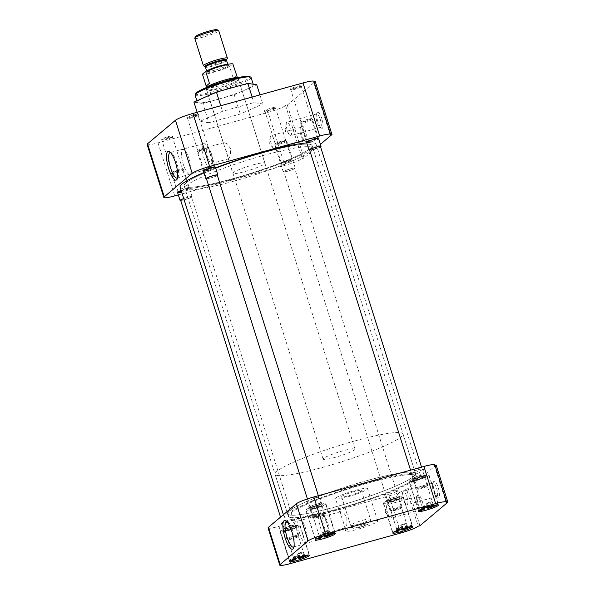 <?xml version="1.0" encoding="UTF-8"?>
<svg xmlns="http://www.w3.org/2000/svg" width="595" height="595" viewBox="0 0 595 595"><rect width="100%" height="100%" fill="white"/><g stroke="black" fill="none" stroke-linecap="round" stroke-linejoin="round"><path stroke-width="0.45" stroke-dasharray="2.98 2.23" d="M168.37 136.582A6.292 0.759 -17.5 0 1 172.892 136.017A6.292 0.759 -17.5 0 1 165.455 139.029A6.292 0.759 -17.5 0 1 160.985 139.773A6.292 0.759 -17.5 0 1 168.37 136.582M168.415 137.445A5.534 0.669 -17.5 0 1 172.416 136.857A5.534 0.669 -17.5 0 1 172.401 136.947A5.534 0.669 -17.5 0 1 165.856 139.602A5.534 0.669 -17.5 0 1 161.922 140.249A5.534 0.669 -17.5 0 1 161.862 140.189A5.534 0.669 -17.5 0 1 168.415 137.445M194.141 114.872A6.292 0.759 -17.5 0 1 198.663 114.307A6.292 0.759 -17.5 0 1 191.226 117.327A6.292 0.759 -17.5 0 1 186.756 118.063A6.292 0.759 -17.5 0 1 194.141 114.872M194.186 115.735A5.534 0.669 -17.5 0 1 198.187 115.147A5.534 0.669 -17.5 0 1 198.172 115.244A5.534 0.669 -17.5 0 1 191.627 117.892A5.534 0.669 -17.5 0 1 187.693 118.546A5.534 0.669 -17.5 0 1 187.633 118.479A5.534 0.669 -17.5 0 1 194.186 115.735M297.329 86.282A6.292 0.759 -17.5 0 1 301.851 85.725A6.292 0.759 -17.5 0 1 294.421 88.737A6.292 0.759 -17.5 0 1 289.943 89.473A6.292 0.759 -17.5 0 1 297.329 86.282M297.381 87.153A5.534 0.669 -17.5 0 1 301.375 86.565A5.534 0.669 -17.5 0 1 301.36 86.654A5.534 0.669 -17.5 0 1 294.815 89.302A5.534 0.669 -17.5 0 1 290.888 89.957A5.534 0.669 -17.5 0 1 290.821 89.89A5.534 0.669 -17.5 0 1 297.381 87.153M271.558 107.992A6.292 0.759 -17.5 0 1 276.08 107.427A6.292 0.759 -17.5 0 1 268.65 110.447A6.292 0.759 -17.5 0 1 264.173 111.183A6.292 0.759 -17.5 0 1 271.558 107.992M271.603 108.855A5.534 0.669 -17.5 0 1 275.604 108.268A5.534 0.669 -17.5 0 1 275.589 108.364A5.534 0.669 -17.5 0 1 269.044 111.012A5.534 0.669 -17.5 0 1 265.11 111.667A5.534 0.669 -17.5 0 1 265.05 111.6A5.534 0.669 -17.5 0 1 271.603 108.855M177.511 177.965A13.261 3.674 -105.5 0 0 177.615 177.883A13.261 3.674 -105.5 0 0 178.069 177.28A13.261 3.674 -105.5 0 0 177.198 164.346A13.261 3.674 -105.5 0 0 171.286 152.803A13.261 3.674 -105.5 0 0 170.453 152.506M301.977 135.392A8.389 2.321 74.5 0 1 301.13 126.2A8.389 2.321 74.5 0 1 305.86 132.127A8.389 2.321 74.5 0 1 305.413 141.677A8.389 2.321 74.5 0 1 301.977 135.392M301.011 135.482A6.991 1.934 74.5 0 1 300.296 127.821A6.991 1.934 74.5 0 1 300.758 127.382A6.991 1.934 74.5 0 1 304.238 132.759A6.991 1.934 74.5 0 1 304.491 140.851A6.991 1.934 74.5 0 1 303.874 140.718A6.991 1.934 74.5 0 1 301.011 135.482M320.236 119.283A6.991 1.934 74.5 0 1 320.705 127.263A6.991 1.934 74.5 0 1 320.489 127.382A6.991 1.934 74.5 0 1 319.872 127.241A6.991 1.934 74.5 0 1 317.001 122.005A6.991 1.934 74.5 0 1 316.295 114.344A6.991 1.934 74.5 0 1 316.533 114.024A6.991 1.934 74.5 0 1 316.756 113.905A6.991 1.934 74.5 0 1 320.236 119.283M317.41 112.343A8.389 2.321 74.5 0 1 321.85 118.65A8.389 2.321 74.5 0 1 322.416 128.222A8.389 2.321 74.5 0 1 321.412 128.2A8.389 2.321 74.5 0 1 317.678 120.904A8.389 2.321 74.5 0 1 317.128 112.723A8.389 2.321 74.5 0 1 317.41 112.343M184.688 189.046A5.534 0.669 -17.5 0 1 188.622 188.399A5.534 0.669 -17.5 0 1 188.682 188.459A5.534 0.669 -17.5 0 1 182.13 191.203A5.534 0.669 -17.5 0 1 178.128 191.791A5.534 0.669 -17.5 0 1 178.143 191.702A5.534 0.669 -17.5 0 1 184.688 189.046M210.459 167.336A5.534 0.669 -17.5 0 1 214.393 166.689A5.534 0.669 -17.5 0 1 214.46 166.756A5.534 0.669 -17.5 0 1 207.9 169.493A5.534 0.669 -17.5 0 1 203.899 170.081A5.534 0.669 -17.5 0 1 203.914 169.992A5.534 0.669 -17.5 0 1 210.459 167.336M313.647 138.754A5.534 0.669 -17.5 0 1 317.581 138.1A5.534 0.669 -17.5 0 1 317.648 138.166A5.534 0.669 -17.5 0 1 311.088 140.911A5.534 0.669 -17.5 0 1 307.094 141.491A5.534 0.669 -17.5 0 1 307.109 141.402A5.534 0.669 -17.5 0 1 313.647 138.754M287.876 160.457A5.534 0.669 -17.5 0 1 291.81 159.81A5.534 0.669 -17.5 0 1 291.877 159.877A5.534 0.669 -17.5 0 1 285.317 162.613A5.534 0.669 -17.5 0 1 281.323 163.201A5.534 0.669 -17.5 0 1 281.338 163.112A5.534 0.669 -17.5 0 1 287.876 160.457M208.912 122.726L200.009 121.35L222.485 111.287L253.872 102.593L262.774 103.961L240.298 114.032L208.912 122.726L202.85 103.508L218.543 99.164A29.356 3.555 -17.5 0 1 198.403 102.823A29.356 3.555 -17.5 0 1 197.339 102.273A29.356 3.555 -17.5 0 1 205.193 97.104A29.356 3.555 -17.5 0 1 232.124 87.725A29.356 3.555 -17.5 0 1 252.265 84.066A29.356 3.555 -17.5 0 1 253.329 84.616A29.356 3.555 -17.5 0 1 245.475 89.785L256.72 84.75M195.086 95.126A29.356 3.555 162.5 0 0 216.29 92.017A29.356 3.555 162.5 0 0 251.075 77.476M232.608 178.753A67.042 8.114 -17.5 0 1 184.175 185.856A67.042 8.114 -17.5 0 1 263.615 152.632A67.042 8.114 -17.5 0 1 312.055 145.537A67.042 8.114 -17.5 0 1 232.608 178.753A67.094 8.122 -17.5 0 1 184.13 185.871A67.094 8.122 -17.5 0 1 263.63 152.625A67.094 8.122 -17.5 0 1 312.1 145.522A67.094 8.122 -17.5 0 1 232.6 178.76M233.411 181.297A67.042 8.114 -17.5 0 1 184.978 188.392A67.042 8.114 -17.5 0 1 264.418 155.176A67.042 8.114 -17.5 0 1 312.851 148.073A67.042 8.114 -17.5 0 1 233.411 181.297M181.297 190.831A6.292 0.759 -17.5 0 1 185.09 189.619A6.292 0.759 -17.5 0 1 189.56 188.875A6.292 0.759 -17.5 0 1 182.182 192.066A6.292 0.759 -17.5 0 1 181.728 192.192M214.393 166.689L215.331 167.165A6.292 0.759 -17.5 0 1 207.953 170.356M317.581 138.1L318.518 138.583A6.292 0.759 -17.5 0 1 311.14 141.774M288.278 161.029A6.292 0.759 -17.5 0 1 292.747 160.286A6.292 0.759 -17.5 0 1 285.369 163.476A6.292 0.759 -17.5 0 1 280.84 164.042A6.292 0.759 -17.5 0 1 288.278 161.029M189.232 159.334A12.837 3.555 -105.5 0 0 182.866 149.449A12.837 3.555 -105.5 0 0 182.836 149.457A12.837 3.555 -105.5 0 0 182.434 149.68A12.837 3.555 -105.5 0 0 183.297 164.332A12.837 3.555 -105.5 0 0 189.693 174.209A12.837 3.555 -105.5 0 0 189.723 174.194A12.837 3.555 -105.5 0 0 190.095 173.985A12.837 3.555 -105.5 0 0 189.232 159.334M271.238 143.73A6.991 1.934 74.5 0 1 270.308 136.791A6.991 1.934 74.5 0 1 270.993 135.63A6.991 1.934 74.5 0 1 274.474 141.008A6.991 1.934 74.5 0 1 274.719 149.1A6.991 1.934 74.5 0 1 273.544 148.46A6.991 1.934 74.5 0 1 271.238 143.73M287.236 130.253A6.991 1.934 74.5 0 1 286.307 123.314A6.991 1.934 74.5 0 1 286.983 122.154A6.991 1.934 74.5 0 1 290.472 127.531A6.991 1.934 74.5 0 1 290.717 135.63A6.991 1.934 74.5 0 1 289.534 134.983A6.991 1.934 74.5 0 1 287.236 130.253M195.822 93.408A28.344 3.429 162.5 0 0 216.223 90.871A28.344 3.429 162.5 0 0 249.491 76.487M210.05 153.562A12.837 3.555 -105.5 0 0 205.825 144.875A12.837 3.555 -105.5 0 0 203.654 143.692A12.837 3.555 -105.5 0 0 204.115 158.567A12.837 3.555 -105.5 0 0 210.511 168.437A12.837 3.555 -105.5 0 0 211.761 166.31A12.837 3.555 -105.5 0 0 210.05 153.562M252.808 164.956A16.824 2.038 -17.5 0 1 264.961 163.179A16.824 2.038 -17.5 0 1 245.021 171.509A16.824 2.038 -17.5 0 1 232.868 173.294A16.824 2.038 -17.5 0 1 252.808 164.956M226.673 82.073A16.824 2.038 -17.5 0 1 238.826 80.288A16.824 2.038 -17.5 0 1 218.893 88.625A16.824 2.038 -17.5 0 1 206.733 90.403A16.824 2.038 -17.5 0 1 226.673 82.073M211.404 153.77A8.389 2.321 -105.5 0 0 208.644 148.096A8.389 2.321 -105.5 0 0 207.224 147.322A8.389 2.321 -105.5 0 0 207.521 157.043A8.389 2.321 -105.5 0 0 211.701 163.491A8.389 2.321 -105.5 0 0 212.519 162.1A8.389 2.321 -105.5 0 0 211.404 153.77M226.583 151.762L223.906 144.868L224.241 142.607L227.379 143.908L230.458 148.49L230.481 155.325L228.718 158.776L228.056 158.025L226.583 151.762M330.218 135.05L313.498 82.021A15.098 1.83 162.5 0 0 313.915 81.351M313.498 82.021L314.078 81.857M147.121 144.451A15.098 1.83 162.5 0 0 158.025 142.852L268.1 112.358A15.098 1.83 162.5 0 0 285.57 105.546L287.318 105.062L315.246 81.537M234.237 94.813L245.475 89.785A29.356 3.555 -17.5 0 1 218.543 99.164L234.237 94.813L240.298 114.032M259.918 94.888L262.774 103.961M252.124 97.044L253.872 102.593M220.738 105.739L222.485 111.287M197.146 112.277L200.009 121.35M193.948 102.139L202.85 103.508M287.318 105.062L304.038 158.091L320.385 144.332M285.57 105.546L302.29 158.575A15.098 1.83 -17.5 0 1 284.827 165.388L268.1 112.358M178.321 194.9L284.827 165.388M302.29 158.575L304.038 158.091M215.591 167.842A71.281 8.627 162.5 0 0 203.884 172.543M180.129 187.127A71.281 8.627 162.5 0 0 231.626 179.578A71.281 8.627 162.5 0 0 316.101 144.258A71.281 8.627 162.5 0 0 306.745 142.919M335.825 510.049A71.281 8.627 -17.5 0 1 284.328 517.598A71.281 8.627 -17.5 0 1 368.796 482.277A71.281 8.627 -17.5 0 1 420.293 474.728A71.281 8.627 -17.5 0 1 335.825 510.049M367.829 483.095A67.094 8.122 -17.5 0 1 416.299 475.993A67.094 8.122 -17.5 0 1 336.792 509.231A67.094 8.122 -17.5 0 1 288.322 516.341A67.094 8.122 -17.5 0 1 367.829 483.095A67.042 8.114 162.5 0 0 288.374 516.326A67.042 8.114 162.5 0 0 336.807 509.223A67.042 8.114 162.5 0 0 416.247 476.007A67.042 8.114 162.5 0 0 367.814 483.103M313.483 508.948A10.479 1.272 162.5 0 0 325.904 503.757A10.479 1.272 162.5 0 0 318.332 504.865A10.479 1.272 162.5 0 0 305.904 510.064A10.479 1.272 162.5 0 0 313.483 508.948M287.712 530.658A10.479 1.272 162.5 0 0 300.133 525.467A10.479 1.272 162.5 0 0 292.562 526.575A10.479 1.272 162.5 0 0 280.133 531.766A10.479 1.272 162.5 0 0 287.712 530.658M390.9 502.068A10.479 1.272 162.5 0 0 403.321 496.877A10.479 1.272 162.5 0 0 395.749 497.985A10.479 1.272 162.5 0 0 383.329 503.184A10.479 1.272 162.5 0 0 390.9 502.068M416.671 480.366A10.479 1.272 162.5 0 0 429.092 475.167A10.479 1.272 162.5 0 0 421.52 476.283A10.479 1.272 162.5 0 0 409.1 481.474A10.479 1.272 162.5 0 0 416.671 480.366M293.878 547.05A13.261 3.674 -105.5 0 0 293.989 546.969A13.261 3.674 -105.5 0 0 294.443 546.374A13.261 3.674 -105.5 0 0 293.573 533.432A13.261 3.674 -105.5 0 0 287.66 521.889A13.261 3.674 -105.5 0 0 286.827 521.592M438.225 487.744A8.389 2.321 74.5 0 1 437.786 497.294A8.389 2.321 74.5 0 1 434.35 491.009A8.389 2.321 74.5 0 1 433.495 481.816A8.389 2.321 74.5 0 1 438.225 487.744M436.611 488.369A6.991 1.934 74.5 0 1 436.856 496.468A6.991 1.934 74.5 0 1 436.239 496.334A6.991 1.934 74.5 0 1 433.376 491.091A6.991 1.934 74.5 0 1 432.669 483.43A6.991 1.934 74.5 0 1 433.13 482.999A6.991 1.934 74.5 0 1 436.611 488.369M417.378 504.567A6.991 1.934 74.5 0 1 416.671 496.907A6.991 1.934 74.5 0 1 416.909 496.587A6.991 1.934 74.5 0 1 417.132 496.468A6.991 1.934 74.5 0 1 420.613 501.845A6.991 1.934 74.5 0 1 421.082 509.826A6.991 1.934 74.5 0 1 420.866 509.945A6.991 1.934 74.5 0 1 420.248 509.803A6.991 1.934 74.5 0 1 417.378 504.567M422.792 510.785A8.389 2.321 74.5 0 1 421.788 510.763A8.389 2.321 74.5 0 1 418.054 503.467A8.389 2.321 74.5 0 1 417.504 495.285A8.389 2.321 74.5 0 1 417.787 494.906A8.389 2.321 74.5 0 1 422.227 501.213A8.389 2.321 74.5 0 1 422.792 510.785M367.011 480.567A67.042 8.114 162.5 0 0 287.571 513.783A67.042 8.114 162.5 0 0 336.004 506.687A67.042 8.114 162.5 0 0 415.451 473.464A67.042 8.114 162.5 0 0 367.011 480.567M317.477 505.579A6.813 0.826 -17.5 0 1 322.401 504.857A6.813 0.826 -17.5 0 1 314.331 508.234A6.813 0.826 -17.5 0 1 309.407 508.956A6.813 0.826 -17.5 0 1 317.477 505.579M312.025 500.93A6.813 0.826 162.5 0 0 320.095 497.554A6.813 0.826 162.5 0 0 315.179 498.275A6.813 0.826 162.5 0 0 307.109 501.652A6.813 0.826 162.5 0 0 312.025 500.93M291.706 527.289A6.813 0.826 -17.5 0 1 296.63 526.568A6.813 0.826 -17.5 0 1 288.56 529.944A6.813 0.826 -17.5 0 1 283.637 530.666A6.813 0.826 -17.5 0 1 291.706 527.289M286.255 522.641A6.813 0.826 162.5 0 0 294.324 519.264A6.813 0.826 162.5 0 0 289.408 519.985A6.813 0.826 162.5 0 0 281.338 523.362A6.813 0.826 162.5 0 0 286.255 522.641M394.902 498.707A6.813 0.826 -17.5 0 1 399.818 497.985A6.813 0.826 -17.5 0 1 391.748 501.354A6.813 0.826 -17.5 0 1 386.832 502.076A6.813 0.826 -17.5 0 1 394.902 498.707M389.442 494.051A6.813 0.826 162.5 0 0 397.512 490.674A6.813 0.826 162.5 0 0 392.596 491.396A6.813 0.826 162.5 0 0 384.526 494.772A6.813 0.826 162.5 0 0 389.442 494.051M420.672 476.997A6.813 0.826 -17.5 0 1 425.589 476.275A6.813 0.826 -17.5 0 1 417.519 479.652A6.813 0.826 -17.5 0 1 412.603 480.366A6.813 0.826 -17.5 0 1 420.672 476.997M415.213 472.341A6.813 0.826 162.5 0 0 423.283 468.972A6.813 0.826 162.5 0 0 418.367 469.693A6.813 0.826 162.5 0 0 410.297 473.062A6.813 0.826 162.5 0 0 415.213 472.341M299.672 533.425A12.837 3.555 -105.5 0 0 306.068 543.295A12.837 3.555 -105.5 0 0 306.098 543.287A12.837 3.555 -105.5 0 0 306.47 543.079A12.837 3.555 -105.5 0 0 305.607 528.42A12.837 3.555 -105.5 0 0 299.24 518.543A12.837 3.555 -105.5 0 0 299.211 518.55A12.837 3.555 -105.5 0 0 298.809 518.766A12.837 3.555 -105.5 0 0 299.672 533.425M406.839 496.617A6.991 1.934 74.5 0 1 407.092 504.716A6.991 1.934 74.5 0 1 405.909 504.077A6.991 1.934 74.5 0 1 403.611 499.339A6.991 1.934 74.5 0 1 402.674 492.4A6.991 1.934 74.5 0 1 403.358 491.247A6.991 1.934 74.5 0 1 406.839 496.617M390.848 510.094A6.991 1.934 74.5 0 1 391.094 518.193A6.991 1.934 74.5 0 1 389.911 517.546A6.991 1.934 74.5 0 1 387.613 512.816A6.991 1.934 74.5 0 1 386.683 505.876A6.991 1.934 74.5 0 1 387.36 504.716A6.991 1.934 74.5 0 1 390.848 510.094M327.287 537.307A12.837 3.555 -105.5 0 0 328.135 535.403A12.837 3.555 -105.5 0 0 326.424 522.655A12.837 3.555 -105.5 0 0 322.2 513.961A12.837 3.555 -105.5 0 0 320.028 512.778A12.837 3.555 -105.5 0 0 319.619 513.002A12.837 3.555 -105.5 0 0 320.482 527.653A12.837 3.555 -105.5 0 0 326.886 537.53A12.837 3.555 -105.5 0 0 327.287 537.307M347.629 496.892A16.772 2.03 162.5 0 0 367.509 488.584A16.772 2.03 162.5 0 0 355.386 490.354A16.772 2.03 162.5 0 0 335.513 498.67A16.772 2.03 162.5 0 0 347.629 496.892M365.583 522.685A16.772 2.03 -17.5 0 1 377.699 520.908A16.772 2.03 -17.5 0 1 357.826 529.223A16.772 2.03 -17.5 0 1 345.71 531A16.772 2.03 -17.5 0 1 365.583 522.685M323.896 526.129A8.389 2.321 -105.5 0 0 328.076 532.577A8.389 2.321 -105.5 0 0 328.336 532.436A8.389 2.321 -105.5 0 0 328.894 531.186A8.389 2.321 -105.5 0 0 327.778 522.864A8.389 2.321 -105.5 0 0 325.011 517.181A8.389 2.321 -105.5 0 0 323.598 516.415A8.389 2.321 -105.5 0 0 323.33 516.557A8.389 2.321 -105.5 0 0 323.896 526.129M346.885 517.568L346.907 524.396L345.137 527.847L344.483 527.103L343.01 520.833L340.325 513.931L340.66 511.685L343.798 512.987L346.885 517.568M268.04 527.958A15.098 1.83 162.5 0 0 278.943 526.359L290.658 563.517M400.74 533.016L389.018 495.866L278.943 526.359M389.018 495.866A15.098 1.83 162.5 0 0 406.489 489.053L418.203 526.203M436.165 465.037L408.237 488.562L419.951 525.72M446.131 502.678L434.417 465.528A15.098 1.83 162.5 0 0 434.833 464.859M434.417 465.528L434.997 465.364M408.237 488.562L406.489 489.053M324.193 535.79L323.702 534.236A10.219 1.235 -17.5 0 1 321.709 534.816A10.219 1.235 -17.5 0 1 319.82 535.307L320.72 538.17M313.543 508.896A10.219 1.235 162.5 0 0 325.651 503.839A10.219 1.235 162.5 0 0 318.273 504.917A10.219 1.235 162.5 0 0 306.157 509.982A10.219 1.235 162.5 0 0 313.543 508.896M316.332 538.966A10.219 1.235 -17.5 0 1 315.231 538.758A10.219 1.235 -17.5 0 1 325.346 534.273L324.446 531.409A10.219 1.235 -17.5 0 1 326.439 530.829A10.219 1.235 -17.5 0 1 328.328 530.338L329.236 533.194A10.219 1.235 -17.5 0 1 334.725 532.607A10.219 1.235 -17.5 0 1 333.944 533.41M323.702 534.236L324.833 533.284A5.534 0.669 -17.5 0 1 322.795 533.901A5.534 0.669 -17.5 0 1 320.95 534.355L321.627 536.504A5.534 0.669 162.5 0 1 319.478 536.63L310.858 509.29A5.534 0.669 162.5 0 0 310.917 509.357A5.534 0.669 162.5 0 0 314.852 508.703A5.534 0.669 162.5 0 0 321.397 506.048A5.534 0.669 162.5 0 0 321.412 505.958A5.534 0.669 162.5 0 0 317.41 506.546A5.534 0.669 162.5 0 0 310.858 509.29M324.446 531.409L323.316 532.361L323.992 534.503A5.534 0.669 162.5 0 0 319.493 536.541A5.534 0.669 162.5 0 0 319.478 536.63M323.316 532.361A5.534 0.669 -17.5 0 1 325.353 531.744A5.534 0.669 -17.5 0 1 327.205 531.29L328.328 530.338M317.358 505.683A6.292 0.759 162.5 0 0 309.98 508.874A6.292 0.759 162.5 0 0 314.45 508.137A6.292 0.759 162.5 0 0 321.888 505.118A6.292 0.759 162.5 0 0 317.358 505.683M319.076 537.657A6.292 0.759 -17.5 0 1 318.994 537.471A6.292 0.759 -17.5 0 1 324.409 535.061L325.346 534.273M321.664 537.374L321.627 536.504M320.95 534.355L319.82 535.307M324.833 533.284L325.495 535.374M329.236 533.194L328.291 533.99A6.292 0.759 -17.5 0 1 330.902 533.715A6.292 0.759 -17.5 0 1 330.946 533.916M328.291 533.99L327.205 531.29M323.992 534.503L324.409 535.061M327.875 533.432A5.534 0.669 -17.5 0 1 329.965 533.239A5.534 0.669 -17.5 0 1 330.032 533.298A5.534 0.669 -17.5 0 1 326.67 535.024M427.381 507.2L426.89 505.646A10.219 1.235 -17.5 0 1 424.904 506.226A10.219 1.235 -17.5 0 1 423.008 506.724L423.908 509.58M416.731 480.314A10.219 1.235 162.5 0 0 428.846 475.249A10.219 1.235 162.5 0 0 421.461 476.327A10.219 1.235 162.5 0 0 409.345 481.392A10.219 1.235 162.5 0 0 416.731 480.314M419.52 510.376A10.219 1.235 -17.5 0 1 418.419 510.168A10.219 1.235 -17.5 0 1 428.541 505.683L427.634 502.827A10.219 1.235 -17.5 0 1 429.627 502.247A10.219 1.235 -17.5 0 1 431.516 501.749L432.424 504.605A10.219 1.235 -17.5 0 1 437.913 504.017A10.219 1.235 -17.5 0 1 437.132 504.828M426.89 505.646L428.021 504.694A5.534 0.669 -17.5 0 1 425.983 505.311A5.534 0.669 -17.5 0 1 424.138 505.772L424.815 507.914A5.534 0.669 162.5 0 1 422.666 508.041L414.046 480.701A5.534 0.669 162.5 0 0 414.105 480.767A5.534 0.669 162.5 0 0 418.04 480.113A5.534 0.669 162.5 0 0 424.585 477.465A5.534 0.669 162.5 0 0 424.599 477.376A5.534 0.669 162.5 0 0 420.598 477.964A5.534 0.669 162.5 0 0 414.046 480.701M427.634 502.827L426.511 503.779L427.18 505.921A5.534 0.669 162.5 0 0 422.681 507.952A5.534 0.669 162.5 0 0 422.666 508.041M426.511 503.779A5.534 0.669 -17.5 0 1 428.541 503.162A5.534 0.669 -17.5 0 1 430.393 502.701L431.516 501.749M420.546 477.093A6.292 0.759 162.5 0 0 413.168 480.284A6.292 0.759 162.5 0 0 417.638 479.548A6.292 0.759 162.5 0 0 425.075 476.536A6.292 0.759 162.5 0 0 420.546 477.093M422.264 509.075A6.292 0.759 -17.5 0 1 422.182 508.881A6.292 0.759 -17.5 0 1 427.597 506.479L428.541 505.683M424.852 508.785L424.815 507.914M424.138 505.772L423.008 506.724M428.021 504.694L428.683 506.791M432.424 504.605L431.479 505.4A6.292 0.759 -17.5 0 1 434.09 505.125A6.292 0.759 -17.5 0 1 434.134 505.326M431.479 505.4L430.393 502.701M427.18 505.921L427.597 506.479M431.063 504.843A5.534 0.669 -17.5 0 1 433.153 504.649A5.534 0.669 -17.5 0 1 433.22 504.716A5.534 0.669 -17.5 0 1 429.858 506.442M401.61 528.91L401.119 527.356A10.219 1.235 -17.5 0 1 399.133 527.936A10.219 1.235 -17.5 0 1 397.237 528.427L398.137 531.29M390.96 502.024A10.219 1.235 162.5 0 0 403.068 496.959A10.219 1.235 162.5 0 0 395.69 498.037A10.219 1.235 162.5 0 0 383.574 503.102A10.219 1.235 162.5 0 0 390.96 502.024M393.749 532.086A10.219 1.235 -17.5 0 1 392.648 531.878A10.219 1.235 -17.5 0 1 402.77 527.393L401.863 524.53A10.219 1.235 -17.5 0 1 403.856 523.95A10.219 1.235 -17.5 0 1 405.745 523.459L406.653 526.315A10.219 1.235 -17.5 0 1 412.142 525.727A10.219 1.235 -17.5 0 1 411.361 526.53M401.119 527.356L402.25 526.404A5.534 0.669 -17.5 0 1 400.212 527.021A5.534 0.669 -17.5 0 1 398.367 527.482L399.044 529.624A5.534 0.669 162.5 0 1 396.895 529.751L388.275 502.411A5.534 0.669 162.5 0 0 388.334 502.478A5.534 0.669 162.5 0 0 392.269 501.823A5.534 0.669 162.5 0 0 398.814 499.175A5.534 0.669 162.5 0 0 398.829 499.079A5.534 0.669 162.5 0 0 394.827 499.666A5.534 0.669 162.5 0 0 388.275 502.411M401.863 524.53L400.74 525.482L401.409 527.624A5.534 0.669 162.5 0 0 396.91 529.662A5.534 0.669 162.5 0 0 396.895 529.751M400.74 525.482A5.534 0.669 -17.5 0 1 402.77 524.864A5.534 0.669 -17.5 0 1 404.622 524.411L405.745 523.459M394.775 498.803A6.292 0.759 162.5 0 0 387.397 501.994A6.292 0.759 162.5 0 0 391.867 501.258A6.292 0.759 162.5 0 0 399.305 498.238A6.292 0.759 162.5 0 0 394.775 498.803M396.493 530.777A6.292 0.759 -17.5 0 1 396.411 530.591A6.292 0.759 -17.5 0 1 401.826 528.182L402.77 527.393M399.081 530.495L399.044 529.624M398.367 527.482L397.237 528.427M402.25 526.404L402.912 528.501M406.653 526.315L405.708 527.111A6.292 0.759 -17.5 0 1 408.319 526.835A6.292 0.759 -17.5 0 1 408.363 527.036M405.708 527.111L404.622 524.411M401.409 527.624L401.826 528.182M405.292 526.553A5.534 0.669 -17.5 0 1 407.382 526.359A5.534 0.669 -17.5 0 1 407.449 526.419A5.534 0.669 -17.5 0 1 404.087 528.144M298.422 557.493L297.931 555.946A10.219 1.235 -17.5 0 1 295.938 556.526A10.219 1.235 -17.5 0 1 294.049 557.017L294.949 559.873M287.772 530.606A10.219 1.235 162.5 0 0 299.88 525.541A10.219 1.235 162.5 0 0 292.495 526.627A10.219 1.235 162.5 0 0 280.386 531.692A10.219 1.235 162.5 0 0 287.772 530.606M290.561 560.668A10.219 1.235 -17.5 0 1 289.46 560.46A10.219 1.235 -17.5 0 1 299.575 555.975L298.675 553.119A10.219 1.235 -17.5 0 1 300.668 552.539A10.219 1.235 -17.5 0 1 302.558 552.041L303.465 554.904A10.219 1.235 -17.5 0 1 308.954 554.317A10.219 1.235 -17.5 0 1 308.173 555.12M297.931 555.946L299.062 554.994A5.534 0.669 -17.5 0 1 297.024 555.611A5.534 0.669 -17.5 0 1 295.18 556.065L295.856 558.207A5.534 0.669 162.5 0 1 293.707 558.341L285.079 531A5.534 0.669 162.5 0 0 285.146 531.06A5.534 0.669 162.5 0 0 289.081 530.413A5.534 0.669 162.5 0 0 295.626 527.758A5.534 0.669 162.5 0 0 295.641 527.668A5.534 0.669 162.5 0 0 291.639 528.256A5.534 0.669 162.5 0 0 285.079 531M298.675 553.119L297.545 554.071L298.221 556.213A5.534 0.669 162.5 0 0 293.722 558.244A5.534 0.669 162.5 0 0 293.707 558.341M297.545 554.071A5.534 0.669 -17.5 0 1 299.583 553.454A5.534 0.669 -17.5 0 1 301.434 552.993L302.558 552.041M291.587 527.393A6.292 0.759 162.5 0 0 284.209 530.584A6.292 0.759 162.5 0 0 288.679 529.84A6.292 0.759 162.5 0 0 296.117 526.828A6.292 0.759 162.5 0 0 291.587 527.393M293.305 559.367A6.292 0.759 -17.5 0 1 293.223 559.181A6.292 0.759 -17.5 0 1 298.638 556.771L299.575 555.975M295.894 559.084L295.856 558.207M295.18 556.065L294.049 557.017M299.062 554.994L299.724 557.084M303.465 554.904L302.52 555.693A6.292 0.759 -17.5 0 1 305.131 555.425A6.292 0.759 -17.5 0 1 305.175 555.626M302.52 555.693L301.434 552.993M298.221 556.213L298.638 556.771M302.104 555.135A5.534 0.669 -17.5 0 1 304.194 554.942A5.534 0.669 -17.5 0 1 304.261 555.009A5.534 0.669 -17.5 0 1 300.892 556.734M316.726 504.21A5.705 0.692 -17.5 0 1 320.846 503.608A5.705 0.692 -17.5 0 1 314.086 506.434A5.705 0.692 -17.5 0 1 309.965 507.037A5.705 0.692 -17.5 0 1 316.726 504.21M206.398 178.567A5.705 0.692 162.5 0 0 210.518 177.965A5.705 0.692 162.5 0 0 217.279 175.138M217.376 175.443A6.292 0.759 -17.5 0 1 210.385 178.076A6.292 0.759 -17.5 0 1 206.495 178.872M201.869 151.078A6.292 0.759 162.5 0 0 209.321 147.962A6.292 0.759 162.5 0 0 209.254 147.887A6.292 0.759 162.5 0 0 204.777 148.624A6.292 0.759 162.5 0 0 197.347 151.636A6.292 0.759 162.5 0 0 197.324 151.74A6.292 0.759 162.5 0 0 201.869 151.078M320.058 514.236A6.292 0.759 -17.5 0 1 324.602 513.567A6.292 0.759 -17.5 0 1 324.58 513.671A6.292 0.759 -17.5 0 1 317.15 516.683A6.292 0.759 -17.5 0 1 312.673 517.427A6.292 0.759 -17.5 0 1 312.606 517.353A6.292 0.759 -17.5 0 1 320.058 514.236M313.952 506.546A6.292 0.759 162.5 0 0 321.404 503.43A6.292 0.759 162.5 0 0 316.86 504.099A6.292 0.759 162.5 0 0 309.407 507.215A6.292 0.759 162.5 0 0 313.952 506.546M201.817 150.126A5.459 0.662 162.5 0 0 208.22 147.359A5.459 0.662 162.5 0 0 204.338 147.999A5.459 0.662 162.5 0 0 197.89 150.617A5.459 0.662 162.5 0 0 201.817 150.126M320.11 515.181A5.459 0.662 -17.5 0 1 324.037 514.69A5.459 0.662 -17.5 0 1 317.589 517.308A5.459 0.662 -17.5 0 1 313.706 517.955A5.459 0.662 -17.5 0 1 320.11 515.181M419.914 475.621A5.705 0.692 -17.5 0 1 424.034 475.018A5.705 0.692 -17.5 0 1 417.274 477.845A5.705 0.692 -17.5 0 1 413.153 478.447A5.705 0.692 -17.5 0 1 419.914 475.621M309.586 149.977A5.705 0.692 162.5 0 0 313.706 149.375A5.705 0.692 162.5 0 0 320.467 146.548M320.564 146.853A6.292 0.759 -17.5 0 1 313.572 149.486A6.292 0.759 -17.5 0 1 309.683 150.282M305.057 122.488A6.292 0.759 162.5 0 0 312.516 119.372A6.292 0.759 162.5 0 0 312.442 119.298A6.292 0.759 162.5 0 0 307.972 120.041A6.292 0.759 162.5 0 0 300.534 123.053A6.292 0.759 162.5 0 0 300.512 123.158A6.292 0.759 162.5 0 0 305.057 122.488M423.246 485.646A6.292 0.759 -17.5 0 1 427.79 484.977A6.292 0.759 -17.5 0 1 427.775 485.081A6.292 0.759 -17.5 0 1 420.338 488.093A6.292 0.759 -17.5 0 1 415.86 488.837A6.292 0.759 -17.5 0 1 415.793 488.763A6.292 0.759 -17.5 0 1 423.246 485.646M417.14 477.956A6.292 0.759 162.5 0 0 424.592 474.84A6.292 0.759 162.5 0 0 420.048 475.509A6.292 0.759 162.5 0 0 412.595 478.625A6.292 0.759 162.5 0 0 417.14 477.956M305.004 121.536A5.459 0.662 162.5 0 0 311.408 118.769A5.459 0.662 162.5 0 0 307.526 119.409A5.459 0.662 162.5 0 0 301.077 122.027A5.459 0.662 162.5 0 0 305.004 121.536M423.298 486.598A5.459 0.662 -17.5 0 1 427.232 486.108A5.459 0.662 -17.5 0 1 420.777 488.718A5.459 0.662 -17.5 0 1 416.894 489.365A5.459 0.662 -17.5 0 1 423.298 486.598M394.143 497.331A5.705 0.692 -17.5 0 1 398.263 496.728A5.705 0.692 -17.5 0 1 391.503 499.555A5.705 0.692 -17.5 0 1 387.382 500.157A5.705 0.692 -17.5 0 1 394.143 497.331M287.935 171.085A5.705 0.692 162.5 0 0 294.696 168.259A5.705 0.692 162.5 0 0 290.576 168.861A5.705 0.692 162.5 0 0 283.815 171.687A5.705 0.692 162.5 0 0 287.935 171.085M290.71 168.749A6.292 0.759 -17.5 0 1 295.254 168.08A6.292 0.759 -17.5 0 1 287.801 171.196A6.292 0.759 -17.5 0 1 283.257 171.866A6.292 0.759 -17.5 0 1 290.71 168.749M279.286 144.198A6.292 0.759 162.5 0 0 286.738 141.082A6.292 0.759 162.5 0 0 286.671 141.008A6.292 0.759 162.5 0 0 282.201 141.744A6.292 0.759 162.5 0 0 274.764 144.756A6.292 0.759 162.5 0 0 274.741 144.86A6.292 0.759 162.5 0 0 279.286 144.198M397.475 507.356A6.292 0.759 -17.5 0 1 402.019 506.687A6.292 0.759 -17.5 0 1 401.997 506.791A6.292 0.759 -17.5 0 1 394.567 509.803A6.292 0.759 -17.5 0 1 390.089 510.547A6.292 0.759 -17.5 0 1 390.022 510.473A6.292 0.759 -17.5 0 1 397.475 507.356M391.369 499.666A6.292 0.759 162.5 0 0 398.821 496.55A6.292 0.759 162.5 0 0 394.277 497.219A6.292 0.759 162.5 0 0 386.824 500.336A6.292 0.759 162.5 0 0 391.369 499.666M279.233 143.246A5.459 0.662 162.5 0 0 285.637 140.48A5.459 0.662 162.5 0 0 281.755 141.119A5.459 0.662 162.5 0 0 275.307 143.737A5.459 0.662 162.5 0 0 279.233 143.246M397.527 508.301A5.459 0.662 -17.5 0 1 401.454 507.818A5.459 0.662 -17.5 0 1 395.006 510.428A5.459 0.662 -17.5 0 1 391.123 511.075A5.459 0.662 -17.5 0 1 397.527 508.301M290.955 525.921A5.705 0.692 -17.5 0 1 295.075 525.311A5.705 0.692 -17.5 0 1 288.315 528.137A5.705 0.692 -17.5 0 1 284.194 528.747A5.705 0.692 -17.5 0 1 290.955 525.921M180.627 200.277A5.705 0.692 162.5 0 0 184.748 199.667A5.705 0.692 162.5 0 0 191.508 196.841A5.705 0.692 162.5 0 0 187.388 197.451A5.705 0.692 162.5 0 0 183.751 198.618M183.729 198.552A6.292 0.759 -17.5 0 1 187.522 197.332A6.292 0.759 -17.5 0 1 192.066 196.67A6.292 0.759 -17.5 0 1 184.614 199.786A6.292 0.759 -17.5 0 1 180.724 200.582M176.098 172.781A6.292 0.759 162.5 0 0 183.55 169.664A6.292 0.759 162.5 0 0 183.483 169.59A6.292 0.759 162.5 0 0 179.006 170.334A6.292 0.759 162.5 0 0 171.576 173.346A6.292 0.759 162.5 0 0 171.553 173.45A6.292 0.759 162.5 0 0 176.098 172.781M294.287 535.939A6.292 0.759 -17.5 0 1 298.831 535.277A6.292 0.759 -17.5 0 1 298.809 535.374A6.292 0.759 -17.5 0 1 291.379 538.393A6.292 0.759 -17.5 0 1 286.902 539.13A6.292 0.759 -17.5 0 1 286.835 539.055A6.292 0.759 -17.5 0 1 294.287 535.939M288.181 528.256A6.292 0.759 162.5 0 0 295.633 525.14A6.292 0.759 162.5 0 0 291.089 525.802A6.292 0.759 162.5 0 0 283.637 528.918A6.292 0.759 162.5 0 0 288.181 528.256M176.046 171.836A5.459 0.662 162.5 0 0 182.449 169.062A5.459 0.662 162.5 0 0 178.567 169.709A5.459 0.662 162.5 0 0 172.119 172.319A5.459 0.662 162.5 0 0 176.046 171.836M294.339 536.891A5.459 0.662 -17.5 0 1 298.266 536.4A5.459 0.662 -17.5 0 1 291.818 539.018A5.459 0.662 -17.5 0 1 287.935 539.658A5.459 0.662 -17.5 0 1 294.339 536.891M335.178 457.339A16.72 2.023 -17.5 0 1 323.092 459.117A16.72 2.023 -17.5 0 1 342.913 450.832A16.72 2.023 -17.5 0 1 354.992 449.054A16.72 2.023 -17.5 0 1 335.178 457.339M226.383 81.24A16.72 2.023 162.5 0 0 207.03 88.789A16.72 2.023 162.5 0 0 206.554 89.466A16.72 2.023 162.5 0 0 206.569 89.533A16.72 2.023 162.5 0 0 218.648 87.755A16.72 2.023 162.5 0 0 238 80.213A16.72 2.023 162.5 0 0 238.461 79.47A16.72 2.023 162.5 0 0 238.431 79.41A16.72 2.023 162.5 0 0 226.383 81.24M206.547 87.51A16.273 1.971 162.5 0 0 206.48 87.733A16.273 1.971 162.5 0 0 206.495 87.792A16.273 1.971 162.5 0 0 218.246 86.067A16.273 1.971 162.5 0 0 237.078 78.726A16.273 1.971 162.5 0 0 237.524 78.012A16.273 1.971 162.5 0 0 237.502 77.952A16.273 1.971 162.5 0 0 237.316 77.804M202.419 74.152A16.273 1.971 162.5 0 0 213.873 72.188A16.273 1.971 162.5 0 0 229.603 66.625L233.352 78.533L237.07 76.554M336.019 506.717A67.042 8.114 -17.5 0 1 287.578 513.812A67.042 8.114 -17.5 0 1 367.026 480.596A67.042 8.114 -17.5 0 1 415.459 473.494A67.042 8.114 -17.5 0 1 336.019 506.717M354.546 441.029A67.042 8.114 162.5 0 0 275.106 474.245A67.042 8.114 162.5 0 0 323.539 467.142A67.042 8.114 162.5 0 0 402.979 433.926A67.042 8.114 162.5 0 0 354.546 441.029M353.921 491.634A10.375 1.257 162.5 0 0 341.627 496.773A10.375 1.257 162.5 0 0 349.124 495.68A10.375 1.257 162.5 0 0 361.41 490.533A10.375 1.257 162.5 0 0 353.921 491.634M203.542 65.844A12.577 1.525 162.5 0 0 212.482 64.364A12.577 1.525 162.5 0 0 227.357 58.34M194.743 38.251A12.577 1.525 162.5 0 0 203.832 36.92A12.577 1.525 162.5 0 0 218.737 30.68M195.584 36.518A11.342 1.376 162.5 0 0 203.743 35.507A11.342 1.376 162.5 0 0 217.056 29.75M229.603 66.625L232.846 63.888M236.602 75.796L233.352 78.533M158.025 142.852L174.744 195.889M214.832 71.385C209.358 72.992 206.554 73.237 206.405 72.136C210.608 69.823 215.286 67.994 220.44 66.662C225.907 65.056 228.718 64.803 228.859 65.911C224.657 68.224 219.979 70.046 214.832 71.385M227.022 64.468A11.089 1.339 -17.5 0 1 227.9 64.706A11.089 1.339 -17.5 0 1 214.758 70.195A11.089 1.339 -17.5 0 1 206.748 71.37A11.089 1.339 -17.5 0 1 207.335 70.671M363.195 524.738C366.089 523.883 367.576 523.756 367.651 524.336L360.228 527.237C357.335 528.085 355.855 528.219 355.773 527.631L363.195 524.738M362.928 520.216A10.375 1.257 -17.5 0 1 370.425 519.115A10.375 1.257 -17.5 0 1 358.13 524.262A10.375 1.257 -17.5 0 1 350.641 525.355A10.375 1.257 -17.5 0 1 362.928 520.216M205.394 67.071A11.089 1.339 162.5 0 0 213.404 65.896A11.089 1.339 162.5 0 0 226.539 60.4M226.583 59.798A11.394 1.376 -17.5 0 1 213.114 65.257A11.394 1.376 -17.5 0 1 205.015 66.595M172.401 136.947L172.892 136.017M198.172 115.244L198.663 114.307M301.36 86.654L301.851 85.725M275.589 108.364L276.08 107.427M171.286 152.803L169.471 151.673M178.069 177.28L177.094 179.184M300.296 127.821L301.13 126.2M188.682 188.459L172.416 136.857M214.46 166.756L198.187 115.147M317.648 138.166L301.375 86.565M291.877 159.877L275.604 108.268M197.339 102.273L196.886 100.823M184.175 185.856L184.978 188.392M188.622 188.399L189.56 188.875M291.81 159.81L292.747 160.286M203.654 143.692L170.148 152.536M300.758 127.382L270.993 135.63M316.756 113.905L286.983 122.154M273.544 148.46L269.118 143.402L270.308 136.791M289.534 134.983L285.117 129.926L286.307 123.314M238.826 80.288L264.961 163.179M208.644 148.096L205.825 144.875M224.241 142.607L207.224 147.322M161.922 140.249L160.985 139.773M187.693 118.546L186.756 118.063M290.888 89.957L289.943 89.473M265.11 111.667L264.173 111.183M303.874 140.718L305.413 141.677M319.872 127.241L321.412 128.2M316.295 114.344L317.128 112.723M178.128 191.791L161.862 140.189M203.899 170.081L187.633 118.479M307.094 141.491L290.821 89.89M281.323 163.201L265.05 111.6M253.329 84.616L253.202 84.207M312.055 145.537L312.851 148.073M178.143 191.702L177.652 192.631M203.914 169.992L203.423 170.921M307.109 141.402L306.611 142.331M281.338 163.112L280.84 164.042M189.723 174.194L177.228 178.098M304.491 140.851L274.719 149.1M320.489 127.382L290.717 135.63M210.511 168.437L189.693 174.209M206.733 90.403L223.906 144.868M228.056 158.025L232.868 173.294M212.519 162.1L211.761 166.31M228.718 158.776L211.701 163.491M283.413 514.697L284.328 517.598M312.1 145.522L416.299 475.993M316.101 144.258L420.293 474.728M184.13 185.871L288.322 516.341M325.904 503.757L335.312 533.611M300.133 525.467L309.541 555.313M403.321 496.877L412.737 526.731M429.092 475.167L438.508 505.021M436.239 496.334L437.786 497.294M420.248 509.803L421.788 510.763M416.671 496.907L417.504 495.285M288.374 516.326L287.571 513.783M320.095 497.554L322.401 504.857M294.324 519.264L296.63 526.568M397.512 490.674L399.818 497.985M423.283 468.972L425.589 476.275M306.098 543.287L293.603 547.184M436.856 496.468L407.092 504.716M420.866 509.945L391.094 518.193M326.886 537.53L306.068 543.295M402.674 492.4L401.491 499.012L405.909 504.077M386.683 505.876L385.493 512.488L389.911 517.546M377.699 520.908L367.509 488.584M345.137 527.847L328.076 532.577M305.904 510.064L315.32 539.91M280.133 531.766L289.549 561.62M383.329 503.184L392.737 533.031M409.1 481.474L418.508 511.328M287.66 521.889L285.845 520.759M294.443 546.374L293.469 548.27M432.669 483.43L433.495 481.816M416.247 476.007L415.451 473.464M307.109 501.652L309.407 508.956M281.338 523.362L283.637 530.666M384.526 494.772L386.832 502.076M410.297 473.062L412.603 480.366M299.24 518.543L286.522 521.622M433.13 482.999L403.358 491.247M417.132 496.468L387.36 504.716M320.028 512.778L299.211 518.55M345.71 531L344.483 527.103M340.325 513.931L335.513 498.67M325.011 517.181L322.2 513.961M328.894 531.186L328.135 535.403M340.66 511.685L323.598 516.415M334.725 532.607L325.651 503.839M310.917 509.357L309.98 508.874M315.231 538.758L306.157 509.982M319.493 536.541L318.994 537.471M330.032 533.298L321.412 505.958M329.965 533.239L330.902 533.715M321.397 506.048L321.888 505.118M437.913 504.017L428.846 475.249M414.105 480.767L413.168 480.284M418.419 510.168L409.345 481.392M422.681 507.952L422.182 508.881M433.22 504.716L424.599 477.376M433.153 504.649L434.09 505.125M424.585 477.465L425.075 476.536M412.142 525.727L403.068 496.959M388.334 502.478L387.397 501.994M392.648 531.878L383.574 503.102M396.91 529.662L396.411 530.591M407.449 526.419L398.829 499.079M407.382 526.359L408.319 526.835M398.814 499.175L399.305 498.238M308.954 554.317L299.88 525.541M285.146 531.06L284.209 530.584M289.46 560.46L280.386 531.692M293.722 558.244L293.223 559.181M304.261 555.009L295.641 527.668M304.194 554.942L305.131 555.425M295.626 527.758L296.117 526.828M320.846 503.608L318.355 495.702M215.405 167.24L209.321 147.962M324.602 513.567L321.404 503.43M208.22 147.359L209.254 147.887M324.037 514.69L324.58 513.671M309.965 507.037L307.414 498.937M203.408 171.025L197.324 151.74M312.606 517.353L309.407 507.215M197.89 150.617L197.347 151.636M313.706 517.955L312.673 517.427M424.034 475.018L421.543 467.12M318.593 138.657L312.516 119.372M427.79 484.977L424.592 474.84M311.408 118.769L312.442 119.298M427.232 486.108L427.775 485.081M413.153 478.447L410.543 470.162M306.596 142.436L300.512 123.158M415.793 488.763L412.595 478.625M301.077 122.027L300.534 123.053M416.894 489.365L415.86 488.837M398.263 496.728L294.696 168.259M295.254 168.08L286.738 141.082M402.019 506.687L398.821 496.55M285.637 140.48L286.671 141.008M401.454 507.818L401.997 506.791M387.382 500.157L283.815 171.687M283.257 171.866L274.741 144.86M390.022 510.473L386.824 500.336M275.307 143.737L274.764 144.756M391.123 511.075L390.089 510.547M295.075 525.311L191.508 196.841M192.066 196.67L183.55 169.664M298.831 535.277L295.633 525.14M182.449 169.062L183.483 169.59M298.266 536.4L298.809 535.374M284.194 528.747L280.528 517.122M177.637 192.735L171.553 173.45M286.835 539.055L283.637 528.918M172.119 172.319L171.576 173.346M287.935 539.658L286.902 539.13M227.773 64.312L228.331 65.197C228.361 65.279 228.101 64.632 220.403 66.677C214.46 68.127 206.361 71.735 206.673 72.025L206.629 70.984M341.627 496.773L350.641 525.355C354.166 529.438 351.749 528.516 360.101 527.304C362.861 526.672 365.769 525.497 368.826 523.779C369.867 522.306 370.685 523.317 370.425 519.115L361.41 490.533M323.092 459.117L206.569 89.533M206.48 87.733L206.554 89.466M287.578 513.812L275.106 474.245M354.992 449.054L238.461 79.47M237.502 77.952L238.431 79.41M415.459 473.494L402.979 433.926"/><path stroke-width="0.89" d="M176.589 179.861A14.905 4.128 -105.5 0 0 177.094 179.184A14.905 4.128 -105.5 0 0 176.12 164.644A14.905 4.128 -105.5 0 0 169.471 151.673A14.905 4.128 -105.5 0 0 167.686 151.636A14.905 4.128 -105.5 0 0 168.69 168.653A14.905 4.128 -105.5 0 0 176.589 179.861M170.453 152.506A13.261 3.674 -105.5 0 0 170.148 152.536A13.261 3.674 -105.5 0 0 169.701 152.766A13.261 3.674 -105.5 0 0 170.363 167.173A13.261 3.674 -105.5 0 0 177.228 178.098A13.261 3.674 -105.5 0 0 177.511 177.965M253.202 84.207L251.075 77.476A29.356 3.555 162.5 0 0 250.733 77.127A29.356 3.555 162.5 0 0 229.871 80.585A29.356 3.555 162.5 0 0 195.167 94.65A29.356 3.555 162.5 0 0 195.086 95.126L196.886 100.823M207.953 170.356A6.292 0.759 -17.5 0 1 203.423 170.921A6.292 0.759 -17.5 0 1 210.861 167.909A6.292 0.759 -17.5 0 1 215.331 167.165M311.14 141.774A6.292 0.759 -17.5 0 1 306.611 142.331A6.292 0.759 -17.5 0 1 314.048 139.319A6.292 0.759 -17.5 0 1 318.518 138.583M250.733 77.127L249.491 76.487A28.344 3.429 162.5 0 0 229.335 79.827A28.344 3.429 162.5 0 0 195.822 93.408L195.167 94.65M303.011 82.95L319.731 135.987A15.098 1.83 -17.5 0 1 330.642 134.388L313.915 81.351A15.098 1.83 162.5 0 0 303.011 82.95L192.936 113.444A15.098 1.83 162.5 0 0 175.465 120.257L147.538 143.782A15.098 1.83 162.5 0 0 147.121 144.451L163.841 197.488A15.098 1.83 -17.5 0 1 164.257 196.819L147.538 143.782M314.078 81.857L315.246 81.537L331.965 134.567L330.218 135.05A15.098 1.83 -17.5 0 0 330.642 134.388M252.124 97.044L247.817 83.382L256.72 84.75L259.918 94.888M247.817 83.382L216.431 92.076L220.738 105.739M216.431 92.076L193.948 102.139L197.146 112.277M178.321 194.9L174.744 195.889A15.098 1.83 -17.5 0 1 163.841 197.488M175.465 120.257L192.185 173.294L164.257 196.819M192.185 173.294A15.098 1.83 -17.5 0 1 209.656 166.481L192.936 113.444M319.731 135.987L209.656 166.481M320.385 144.332L331.965 134.567M181.728 192.192A6.292 0.759 -17.5 0 1 177.652 192.631A6.292 0.759 -17.5 0 1 181.297 190.831M306.745 142.919A71.281 8.627 162.5 0 0 264.596 151.807A71.281 8.627 162.5 0 0 215.591 167.842M203.884 172.543A71.281 8.627 162.5 0 0 180.129 187.127L283.413 514.697M322.892 538.802A10.479 1.272 162.5 0 0 335.312 533.611A10.479 1.272 162.5 0 0 327.741 534.719A10.479 1.272 162.5 0 0 315.32 539.91A10.479 1.272 162.5 0 0 322.892 538.802M297.121 560.512A10.479 1.272 162.5 0 0 309.541 555.313A10.479 1.272 162.5 0 0 301.97 556.429A10.479 1.272 162.5 0 0 289.549 561.62A10.479 1.272 162.5 0 0 297.121 560.512M400.309 531.923A10.479 1.272 162.5 0 0 412.737 526.731A10.479 1.272 162.5 0 0 405.158 527.839A10.479 1.272 162.5 0 0 392.737 533.031A10.479 1.272 162.5 0 0 400.309 531.923M426.079 510.213A10.479 1.272 162.5 0 0 438.508 505.021A10.479 1.272 162.5 0 0 430.929 506.129A10.479 1.272 162.5 0 0 418.508 511.328A10.479 1.272 162.5 0 0 426.079 510.213M284.06 520.722A14.905 4.128 -105.5 0 0 285.065 537.739A14.905 4.128 -105.5 0 0 292.956 548.947A14.905 4.128 -105.5 0 0 293.469 548.27A14.905 4.128 -105.5 0 0 292.487 533.73A14.905 4.128 -105.5 0 0 285.845 520.759A14.905 4.128 -105.5 0 0 284.06 520.722M286.827 521.592A13.261 3.674 -105.5 0 0 286.522 521.622A13.261 3.674 -105.5 0 0 286.069 521.86A13.261 3.674 -105.5 0 0 286.738 536.259A13.261 3.674 -105.5 0 0 293.603 547.184A13.261 3.674 -105.5 0 0 293.878 547.05M280.171 564.447L308.098 540.922A15.098 1.83 -17.5 0 1 325.569 534.109L435.644 503.615A15.098 1.83 -17.5 0 1 446.555 502.016A15.098 1.83 -17.5 0 1 446.131 502.678L447.879 502.195L419.951 525.72L418.203 526.203A15.098 1.83 -17.5 0 1 400.74 533.016L290.658 563.517A15.098 1.83 -17.5 0 1 279.754 565.116A15.098 1.83 -17.5 0 1 280.171 564.447L268.457 527.289L296.384 503.764L308.098 540.922M325.569 534.109L313.855 496.951A15.098 1.83 162.5 0 0 296.384 503.764M268.457 527.289A15.098 1.83 162.5 0 0 268.04 527.958L279.754 565.116M447.879 502.195L436.165 465.037L434.997 465.364M446.555 502.016L434.833 464.859A15.098 1.83 162.5 0 0 423.93 466.458L435.644 503.615M313.855 496.951L423.93 466.458M333.944 533.41A10.219 1.235 -17.5 0 1 324.602 537.092L324.193 535.79M319.076 537.657A6.292 0.759 -17.5 0 0 321.664 537.374L320.72 538.17A10.219 1.235 -17.5 0 1 316.332 538.966M321.664 537.374L321.627 536.504M330.946 533.916A6.292 0.759 -17.5 0 1 325.547 536.296L324.602 537.092M325.547 536.296L325.495 535.374M326.67 535.024A5.534 0.669 -17.5 0 1 325.51 535.426M437.132 504.828A10.219 1.235 -17.5 0 1 427.798 508.502L427.381 507.2M422.264 509.075A6.292 0.759 -17.5 0 0 424.852 508.785L423.908 509.58A10.219 1.235 -17.5 0 1 419.52 510.376M424.852 508.785L424.815 507.914M434.134 505.326A6.292 0.759 -17.5 0 1 428.735 507.714L427.798 508.502M428.735 507.714L428.683 506.791M429.858 506.442A5.534 0.669 -17.5 0 1 428.697 506.836M411.361 526.53A10.219 1.235 -17.5 0 1 402.019 530.212L401.61 528.91M396.493 530.777A6.292 0.759 -17.5 0 0 399.081 530.495L398.137 531.29A10.219 1.235 -17.5 0 1 393.749 532.086M399.081 530.495L399.044 529.624M408.363 527.036A6.292 0.759 -17.5 0 1 402.964 529.416L402.019 530.212M402.964 529.416L402.912 528.501M404.087 528.144A5.534 0.669 -17.5 0 1 402.927 528.546M308.173 555.12A10.219 1.235 -17.5 0 1 298.831 558.802L298.422 557.493M293.305 559.367A6.292 0.759 -17.5 0 0 295.894 559.084L294.949 559.873A10.219 1.235 -17.5 0 1 290.561 560.668M295.894 559.084L295.856 558.207M305.175 555.626A6.292 0.759 -17.5 0 1 299.776 558.006L298.831 558.802M299.776 558.006L299.724 557.084M300.892 556.734A5.534 0.669 -17.5 0 1 299.739 557.136M318.355 495.702L217.279 175.138A5.705 0.692 162.5 0 0 213.159 175.741A5.705 0.692 162.5 0 0 206.398 178.567L307.414 498.937M206.495 178.872A6.292 0.759 -17.5 0 1 205.84 178.745A6.292 0.759 -17.5 0 1 213.293 175.622A6.292 0.759 -17.5 0 1 217.837 174.96A6.292 0.759 -17.5 0 1 217.376 175.443M421.543 467.12L320.467 146.548A5.705 0.692 162.5 0 0 316.347 147.151A5.705 0.692 162.5 0 0 309.586 149.977L410.543 470.162M309.683 150.282A6.292 0.759 -17.5 0 1 309.028 150.156A6.292 0.759 -17.5 0 1 316.481 147.039A6.292 0.759 -17.5 0 1 321.025 146.37A6.292 0.759 -17.5 0 1 320.564 146.853M183.751 198.618A5.705 0.692 162.5 0 0 180.627 200.277L280.528 517.122M180.724 200.582A6.292 0.759 -17.5 0 1 180.069 200.448A6.292 0.759 -17.5 0 1 183.729 198.552M237.316 77.804A16.273 1.971 162.5 0 0 225.773 79.73A16.273 1.971 162.5 0 0 206.941 87.071A16.273 1.971 162.5 0 0 206.547 87.51M237.45 77.774L232.846 63.888A16.273 1.971 162.5 0 0 221.4 65.852A16.273 1.971 162.5 0 0 205.669 71.422L209.425 83.33L206.175 86.067L202.419 74.152L205.669 71.422M206.42 87.562L206.175 86.067L209.425 83.33M218.298 59.463A12.577 1.525 162.5 0 0 203.393 65.695A12.577 1.525 162.5 0 0 203.542 65.844L205.015 66.595A11.394 1.376 -17.5 0 1 218.38 60.816A11.394 1.376 -17.5 0 1 226.583 59.798L227.357 58.34A12.577 1.525 162.5 0 0 227.387 58.132A12.577 1.525 162.5 0 0 218.298 59.463M227.387 58.132L218.737 30.68A12.577 1.525 162.5 0 0 218.588 30.531A12.577 1.525 162.5 0 0 209.648 32.018A12.577 1.525 162.5 0 0 194.773 38.043A12.577 1.525 162.5 0 0 194.743 38.251L203.393 65.695M218.588 30.531L217.056 29.75A11.342 1.376 162.5 0 0 208.994 31.089A11.342 1.376 162.5 0 0 195.584 36.518L194.773 38.043M207.335 70.671A11.089 1.339 -17.5 0 1 219.89 65.881A11.089 1.339 -17.5 0 1 227.022 64.468M227.773 64.312L226.539 60.4A11.089 1.339 162.5 0 0 218.529 61.575A11.089 1.339 162.5 0 0 205.394 67.071L205.015 66.595M217.837 174.96L215.405 167.24M205.84 178.745L203.408 171.025M321.025 146.37L318.593 138.657M309.028 150.156L306.596 142.436M180.069 200.448L177.637 192.735M206.629 70.984L205.394 67.071M226.539 60.4L226.583 59.798"/></g></svg>
